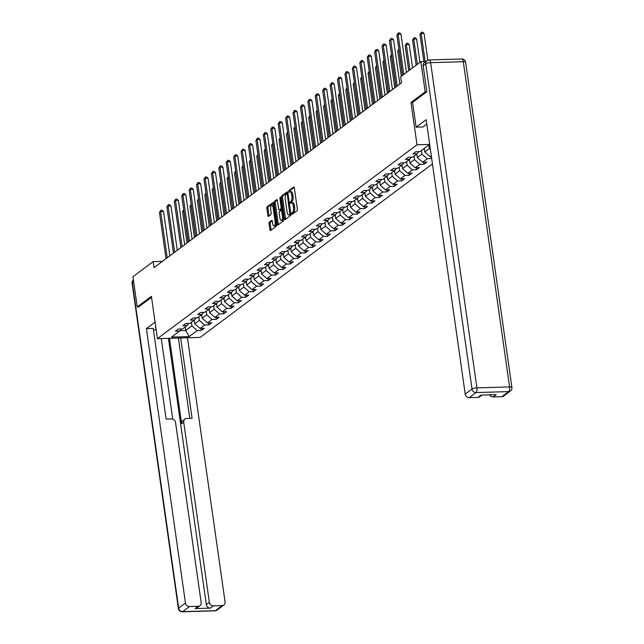 <?xml version="1.0" encoding="UTF-8"?>
<svg xmlns="http://www.w3.org/2000/svg" width="644" height="644" viewBox="0 0 644 644"><rect width="100%" height="100%" fill="white"/><g stroke="black" fill="none" stroke-linecap="round" stroke-linejoin="round"><path stroke-width="0.97" d="M291.668 213.832L292.11 214.42L297.077 210.717A1.24 0.499 -91.7 0 0 297.375 209.179L294.332 187.815A1.24 0.499 -91.7 0 0 293.825 186.929A1.24 0.499 -91.7 0 0 293.696 186.977L288.737 190.688L288.882 192.379L289.615 191.864A3.961 1.586 -91.7 0 1 290.042 191.703A3.961 1.586 -91.7 0 1 291.651 194.544L291.901 196.331A3.961 1.586 -91.7 0 1 290.951 201.242L290.098 202.796L290.452 203.415L291.185 202.9A3.961 1.586 -91.7 0 1 291.611 202.739A3.961 1.586 -91.7 0 1 293.221 205.581L293.471 207.368A3.961 1.586 -91.7 0 1 292.521 212.279L291.668 213.832M291.611 202.739L292.762 202.707A3.961 1.586 -91.7 0 1 294.372 205.549L294.63 207.328A3.961 1.586 -91.7 0 1 293.672 212.246L292.835 213.88M294.236 187.404L289.889 190.648L289.695 191.815M290.042 191.703L291.193 191.671A3.961 1.586 -91.7 0 1 292.803 194.512L293.052 196.291A3.961 1.586 -91.7 0 1 292.102 201.21L291.265 202.844M269.345 222.164A1.24 0.499 -91.7 0 0 269.047 223.701L269.9 229.699A1.24 0.499 -91.7 0 0 270.399 230.584A1.24 0.499 -91.7 0 0 270.536 230.536L276.043 226.422A1.24 0.499 -91.7 0 0 276.34 224.885L273.298 203.528A1.24 0.499 -91.7 0 0 272.798 202.635A1.24 0.499 -91.7 0 0 272.662 202.683L267.155 206.796A1.24 0.499 -91.7 0 0 266.858 208.334L267.888 215.571A1.24 0.499 -91.7 0 0 268.387 216.464A1.24 0.499 -91.7 0 0 268.524 216.416L270.882 214.653A1.24 0.499 -91.7 0 0 271.18 213.116L270.665 209.525A3.309 1.328 -91.7 0 1 271.816 205.283A3.309 1.328 -91.7 0 1 273.169 207.658L275.165 221.721A3.309 1.328 -91.7 0 1 274.014 225.964A3.309 1.328 -91.7 0 1 272.67 223.589L272.34 221.246A1.24 0.499 -91.7 0 0 271.832 220.361A1.24 0.499 -91.7 0 0 271.704 220.409L269.345 222.164L270.496 222.132A1.24 0.499 -91.7 0 0 270.198 223.669L271.052 229.658A1.24 0.499 -91.7 0 0 271.148 230.077M151.404 296.345L137.228 306.922L132.93 276.703L153.143 261.609L154.005 267.654L401.51 82.81L400.649 76.765L420.862 61.671L425.169 91.899L410.993 102.485L417.014 144.795L157.426 338.655L151.404 296.345M284.415 218.855A1.24 0.499 -91.7 0 0 284.922 219.741A1.24 0.499 -91.7 0 0 285.051 219.693L290.565 215.579A1.24 0.499 -91.7 0 0 290.863 214.041L287.82 192.685A1.24 0.499 -91.7 0 0 287.313 191.791A1.24 0.499 -91.7 0 0 287.184 191.848L281.678 195.961A1.24 0.499 -91.7 0 0 281.38 197.491L284.415 218.855L285.574 218.823A1.24 0.499 -91.7 0 0 285.662 219.234M283.304 220.997L277.789 225.11A1.24 0.499 -91.7 0 1 277.661 225.167A1.24 0.499 -91.7 0 1 277.153 224.273L274.119 202.916A1.24 0.499 -91.7 0 1 274.416 201.379L276.775 199.616A1.24 0.499 -91.7 0 1 276.904 199.568A1.24 0.499 -91.7 0 1 277.411 200.453L278.643 209.123A1.24 0.499 -91.7 0 0 279.142 210.008A1.24 0.499 -91.7 0 0 279.279 209.96L280.84 208.793A1.24 0.499 -91.7 0 0 281.138 207.255L279.858 198.231L280.156 197.128L280.51 197.748L283.602 219.467A1.24 0.499 -91.7 0 1 283.304 220.997M432.454 163.914L200.147 337.4L157.426 338.655M417.014 144.795L429.677 144.425M201.137 328.4L201.427 330.436L204.285 328.303L200.067 328.432L204.631 325.019L208.849 324.898L211.699 322.765L207.489 322.886L212.053 319.48L216.271 319.352L219.121 317.226L214.911 317.347L219.475 313.942L223.685 313.813L226.543 311.68L222.325 311.809L226.889 308.396L231.107 308.275L233.957 306.142L229.747 306.262L234.311 302.857L238.53 302.736L241.379 300.603L237.169 300.724L241.733 297.319L245.944 297.19L248.801 295.065L244.583 295.185L249.148 291.772L253.366 291.651L256.215 289.518L252.005 289.647L256.57 286.234L260.788 286.113L263.637 283.98L259.427 284.101L263.992 280.695L268.202 280.567L271.06 278.441L266.841 278.562L271.414 275.149L275.624 275.028L278.482 272.895L274.264 273.024L278.828 269.611L283.046 269.49L285.896 267.357L281.686 267.477L286.25 264.072L290.46 263.943L293.318 261.818L289.1 261.939L293.672 258.526L297.882 258.405L300.74 256.272L296.522 256.401L301.086 252.987L305.304 252.867L308.154 250.733L303.944 250.854L308.508 247.449L312.718 247.32L315.576 245.195L311.358 245.316L315.93 241.911L320.14 241.782L322.998 239.649L318.78 239.777L323.344 236.364L327.563 236.243L330.412 234.11L326.202 234.231L330.766 230.826L334.985 230.705L337.834 228.572L333.616 228.692L338.189 225.287L342.399 225.159L345.256 223.025L341.038 223.154L345.603 219.741L349.821 219.62L352.671 217.487L348.46 217.616L353.025 214.202L357.243 214.082L360.093 211.948L355.882 212.069L360.447 208.664L364.657 208.535L367.515 206.41L363.297 206.531L367.861 203.118L372.079 202.997L374.929 200.864L370.719 200.992L375.283 197.579L379.501 197.458L382.351 195.325L378.141 195.446L382.705 192.041L386.915 191.912L389.773 189.787L385.555 189.908L390.119 186.494L394.337 186.374L397.187 184.24L392.977 184.369L397.541 180.956L401.759 180.835L404.609 178.702L400.399 178.823L404.963 175.418L409.173 175.289L412.031 173.164L407.813 173.284L412.377 169.871L416.596 169.75L419.445 167.617L415.235 167.746L419.799 164.333L424.018 164.212L426.867 162.079L422.657 162.199L427.222 158.794L431.681 158.488M201.427 330.436L197.217 330.557L189.127 336.603L171.578 337.11L179.668 331.072L175.45 331.201L178.308 329.068L182.518 328.947L187.082 325.534L182.872 325.655L185.722 323.529L189.94 323.401L194.504 319.996L190.286 320.116L193.144 317.983L197.354 317.862L201.926 314.449L197.708 314.578L200.566 312.445L204.776 312.324L209.34 308.911L205.13 309.031L207.98 306.906L212.198 306.777L216.762 303.372L212.552 303.493L215.402 301.36L219.62 301.239L224.184 297.834L219.966 297.955L222.824 295.821L227.034 295.701L231.599 292.287L227.388 292.416L230.238 290.283L234.456 290.154L239.021 286.749L234.81 286.87L237.66 284.745L241.878 284.616L246.443 281.211L242.225 281.331L245.082 279.198L249.292 279.077L253.857 275.664L249.647 275.793L252.496 273.66L256.714 273.539L261.279 270.126L257.069 270.247L259.918 268.121L264.137 267.993L268.701 264.587L264.483 264.708L267.341 262.575L271.551 262.454L276.115 259.041L271.905 259.17L274.755 257.037L278.973 256.916L283.537 253.503L279.327 253.623L282.177 251.498L286.395 251.369L290.959 247.964L286.741 248.085L289.599 245.952L293.809 245.831L298.381 242.418L294.163 242.547L297.021 240.413L301.231 240.293L305.795 236.879L301.585 237L304.435 234.875L308.653 234.746L313.217 231.341L308.999 231.462L311.857 229.328L316.067 229.208L320.64 225.794L316.421 225.923L319.279 223.79L323.489 223.669L328.054 220.256L323.843 220.385L326.693 218.252L330.911 218.123L335.476 214.718L331.257 214.838L334.115 212.705L338.325 212.584L342.898 209.179L338.68 209.3L341.537 207.167L345.748 207.046L350.312 203.633L346.102 203.762L348.951 201.628L353.17 201.508L357.734 198.094L353.516 198.215L356.374 196.09L360.584 195.961L365.156 192.556L360.938 192.677L363.796 190.543L368.006 190.423L372.57 187.01L368.36 187.138L371.21 185.005L375.428 184.884L379.992 181.471L375.782 181.592L378.632 179.467L382.85 179.338L387.414 175.933L383.196 176.054L386.054 173.92L390.264 173.8L394.828 170.386L390.618 170.515L393.468 168.382L397.686 168.261L402.25 164.848L398.04 164.969L400.89 162.843L405.108 162.715L409.673 159.31L405.454 159.43L408.312 157.297L412.522 157.176L417.087 153.763L412.876 153.892L415.726 151.759L419.944 151.638L428.027 145.6L429.838 145.544M431.295 155.751L430.071 156.661L431.416 156.621M198.819 316.768L199.326 320.318L194.762 323.731L194.255 320.181M194.762 323.731L200.067 328.432M199.326 320.318L204.631 325.019M187.082 325.534L188.74 323.441M206.241 311.229L206.748 314.779L202.184 318.192L201.677 314.634M202.184 318.192L207.489 322.886M206.748 314.779L212.053 319.48M194.504 319.996L196.162 317.894M213.663 305.691L214.17 309.241L209.598 312.646L209.099 309.096M209.598 312.646L214.911 317.347M214.17 309.241L219.475 313.942M201.926 314.449L203.585 312.356M221.077 300.144L221.584 303.694L217.02 307.108L216.513 303.557M217.02 307.108L222.325 311.809M221.584 303.694L226.889 308.396M209.34 308.911L210.999 306.818M228.499 294.606L229.006 298.156L224.442 301.569L223.935 298.011M224.442 301.569L229.747 306.262M229.006 298.156L234.311 302.857M216.762 303.372L218.421 301.271M235.921 289.067L236.429 292.618L231.856 296.023L231.357 292.473M231.856 296.023L237.169 300.724M236.429 292.618L241.733 297.319M224.184 297.834L225.843 295.733M243.343 283.521L243.843 287.071L239.278 290.484L238.771 286.934M239.278 290.484L244.583 295.185M243.843 287.071L249.148 291.772M231.599 292.287L233.257 290.194M250.758 277.983L251.265 281.533L246.7 284.946L246.193 281.396M246.7 284.946L252.005 289.647M251.265 281.533L256.57 286.234M239.021 286.749L240.679 284.656M258.18 272.444L258.687 275.994L254.114 279.399L253.615 275.849M254.114 279.399L259.427 284.101M258.687 275.994L263.992 280.695M246.443 281.211L248.101 279.11M265.602 266.898L266.101 270.448L261.536 273.861L261.029 270.311M261.536 273.861L266.841 278.562M266.101 270.448L271.414 275.149M253.857 275.664L255.515 273.571M273.016 261.359L273.523 264.909L268.959 268.323L268.451 264.773M268.959 268.323L274.264 273.024M273.523 264.909L278.828 269.611M261.279 270.126L262.937 268.033M280.438 255.821L280.945 259.371L276.381 262.776L275.874 259.226M276.381 262.776L281.686 267.477M280.945 259.371L286.25 264.072M268.701 264.587L270.359 262.486M287.86 250.274L288.359 253.833L283.795 257.238L283.288 253.688M283.795 257.238L289.1 261.939M288.359 253.833L293.672 258.526M276.115 259.041L277.773 256.948M295.274 244.736L295.781 248.286L291.217 251.699L290.71 248.149M291.217 251.699L296.522 256.401M295.781 248.286L301.086 252.987M283.537 253.503L285.195 251.41M302.696 239.198L303.203 242.748L298.639 246.153L298.132 242.603M298.639 246.153L303.944 250.854M303.203 242.748L308.508 247.449M290.959 247.964L292.618 245.863M310.118 233.659L310.617 237.209L306.053 240.614L305.546 237.064M306.053 240.614L311.358 245.316M310.617 237.209L315.93 241.911M298.381 242.418L300.032 240.325M317.532 228.113L318.039 231.663L313.475 235.076L312.968 231.526M313.475 235.076L318.78 239.777M318.039 231.663L323.344 236.364M305.795 236.879L307.454 234.786M324.954 222.574L325.462 226.124L320.897 229.538L320.39 225.98M320.897 229.538L326.202 234.231M325.462 226.124L330.766 230.826M313.217 231.341L314.876 229.24M332.376 217.036L332.876 220.586L328.311 223.991L327.812 220.441M328.311 223.991L333.616 228.692M332.876 220.586L338.189 225.287M320.64 225.794L322.29 223.701M339.791 211.49L340.298 215.04L335.733 218.453L335.226 214.903M335.733 218.453L341.038 223.154M340.298 215.04L345.603 219.741M328.054 220.256L329.712 218.163M347.213 205.951L347.72 209.501L343.155 212.914L342.648 209.364M343.155 212.914L348.46 217.616M347.72 209.501L353.025 214.202M335.476 214.718L337.134 212.625M354.635 200.413L355.142 203.963L350.569 207.368L350.07 203.818M350.569 207.368L355.882 212.069M355.142 203.963L360.447 208.664M342.898 209.179L344.548 207.078M362.049 194.866L362.556 198.416L357.992 201.83L357.484 198.28M357.992 201.83L363.297 206.531M362.556 198.416L367.861 203.118M350.312 203.633L351.97 201.54M369.471 189.328L369.978 192.878L365.414 196.291L364.907 192.741M365.414 196.291L370.719 200.992M369.978 192.878L375.283 197.579M357.734 198.094L359.392 196.001M376.893 183.79L377.4 187.34L372.828 190.745L372.329 187.195M372.828 190.745L378.141 195.446M377.4 187.34L382.705 192.041M365.156 192.556L366.814 190.455M384.307 178.243L384.814 181.801L380.25 185.206L379.743 181.656M380.25 185.206L385.555 189.908M384.814 181.801L390.119 186.494M372.57 187.01L374.228 184.917M391.729 172.705L392.236 176.255L387.672 179.668L387.165 176.118M387.672 179.668L392.977 184.369M392.236 176.255L397.541 180.956M379.992 181.471L381.651 179.378M399.151 167.166L399.658 170.716L395.086 174.122L394.587 170.571M395.086 174.122L400.399 178.823M399.658 170.716L404.963 175.418M387.414 175.933L389.073 173.832M406.573 161.62L407.072 165.178L402.508 168.583L402.001 165.033M402.508 168.583L407.813 173.284M407.072 165.178L412.377 169.871M394.828 170.386L396.487 168.293M413.987 156.081L414.495 159.632L409.93 163.045L409.423 159.495M409.93 163.045L415.235 167.746M414.495 159.632L419.799 164.333M402.25 164.848L403.909 162.755M421.409 150.543L421.917 154.093L417.344 157.506L416.845 153.948M417.344 157.506L422.657 162.199M421.917 154.093L427.222 158.794M409.673 159.31L411.331 157.208M428.912 145.568L429.331 148.555L424.766 151.96L424.259 148.41M424.766 151.96L430.071 156.661M429.331 148.555L430.401 149.497M417.087 153.763L418.745 151.67M426.722 91.85L425.169 91.899M425.829 61.526L420.862 61.671M137.228 306.922L138.79 306.882M162.465 261.335L153.143 261.609M185.222 326.927L185.722 330.477L191.912 325.864L191.405 322.306M180.006 330.646L185.722 330.477L189.127 336.603M191.912 325.864L197.217 330.557M179.668 331.072L181.318 328.979M431.142 156.629L431.432 158.674M423.728 162.175L424.018 164.212M416.306 167.714L416.596 169.75M408.884 173.252L409.173 175.289M401.47 178.791L401.759 180.835M394.048 184.337L394.337 186.374M386.625 189.875L386.915 191.912M379.211 195.414L379.501 197.458M371.789 200.96L372.079 202.997M364.367 206.499L364.657 208.535M356.953 212.037L357.243 214.082M349.531 217.583L349.821 219.62M342.109 223.122L342.399 225.159M334.687 228.66L334.985 230.705M327.273 234.207L327.563 236.243M319.851 239.745L320.14 241.782M312.429 245.284L312.718 247.32M305.014 250.822L305.304 252.867M297.592 256.368L297.882 258.405M290.17 261.907L290.46 263.943M282.756 267.445L283.046 269.49M275.334 272.992L275.624 275.028M267.912 278.53L268.202 280.567M260.498 284.068L260.788 286.113M253.076 289.615L253.366 291.651M245.654 295.153L245.944 297.19M238.24 300.692L238.53 302.736M230.818 306.238L231.107 308.275M223.396 311.777L223.685 313.813M215.982 317.315L216.271 319.352M208.559 322.861L208.849 324.898M410.993 102.485L412.603 102.436M287.723 192.266L282.829 195.921A1.24 0.499 -91.7 0 0 282.531 197.458L285.574 218.823M289.808 214.299L287.353 194.472L286.999 193.852L286.226 194.391A3.961 1.586 -91.7 0 0 285.276 199.31L287.103 212.126A3.961 1.586 -91.7 0 0 288.713 214.967A3.961 1.586 -91.7 0 0 289.132 214.806L290.879 214.267M288.713 214.967L289.864 214.935A3.961 1.586 -91.7 0 0 290.291 214.774L289.132 214.806M290.887 214.323L290.291 214.774M277.314 200.043L275.568 201.347A1.24 0.499 -91.7 0 0 275.27 202.884L278.313 224.241A1.24 0.499 -91.7 0 0 278.409 224.651M280.164 209.928A1.24 0.499 -91.7 0 0 280.301 209.976A1.24 0.499 -91.7 0 0 280.43 209.92L281.992 208.753A1.24 0.499 -91.7 0 0 282.064 208.688M279.923 218.107A3.309 1.328 -91.7 0 0 281.267 220.481A3.309 1.328 -91.7 0 0 282.418 216.239L281.71 211.288A1.24 0.499 -91.7 0 0 281.211 210.403A1.24 0.499 -91.7 0 0 281.074 210.451L279.512 211.618A1.24 0.499 -91.7 0 0 279.214 213.156L279.923 218.107M281.267 220.481L282.418 220.449A3.309 1.328 -91.7 0 0 283.505 218.815M281.211 210.403L282.305 210.371A1.24 0.499 -91.7 0 0 282.233 210.419L281.348 210.443M272.243 220.836L270.496 222.132M274.014 225.964L275.173 225.931A3.309 1.328 -91.7 0 0 276.26 224.297M273.595 205.605A3.309 1.328 -91.7 0 0 272.976 205.251L271.816 205.283M273.201 203.11L268.307 206.764A1.24 0.499 -91.7 0 0 268.009 208.302L269.039 215.539A1.24 0.499 -91.7 0 0 269.136 215.957M427.866 60.198L424.058 33.48L421.176 33.569L419.985 34.454L423.849 61.583M425.161 61.55L421.176 33.569L421.458 32.232L422.617 32.2L424.058 33.48M419.985 34.454L421.458 32.232M406.42 72.458L400.971 34.156L398.081 34.245L403.804 74.414M396.897 35.13L398.37 32.908L398.081 34.245L396.897 35.13L402.613 75.3M398.37 32.908L399.522 32.876L400.971 34.156M426.787 124.107L422.939 126.981L416.129 127.182L426.159 119.687L465.218 394.12L472.02 389.04L425.732 63.837L423.164 65.752L426.867 91.746L412.595 102.396L416.129 127.182M501.869 396.688L508.671 391.608A3.784 3.333 53.2 0 0 510.418 391.013L503.616 396.092A3.784 3.333 -126.8 0 1 501.869 396.688L493.095 396.946A3.784 3.333 -126.8 0 1 489.617 394.869M482.002 395.086L479.716 396.793A3.784 3.333 -126.8 0 1 477.977 397.388L469.194 397.646A3.784 3.333 -126.8 0 1 465.218 394.12M493.095 396.946L496.146 394.675L481.02 395.118L477.977 397.388M423.164 65.752A3.784 3.333 -126.8 0 1 424.372 62.621L426.94 60.705A3.784 3.333 53.2 0 0 425.732 63.837A3.784 0.934 -8.1 0 1 430.627 62.669L476.906 387.873L509.581 386.915L463.302 61.711L430.627 62.669A3.784 1.513 88.3 0 0 429.089 59.948A3.784 3.784 0 0 0 426.94 60.705A3.784 3.333 53.2 0 1 428.687 60.101A3.784 1.513 88.3 0 1 429.089 59.948L461.764 58.99A3.784 1.513 -91.7 0 1 463.302 61.711A3.784 0.934 -8.1 0 1 465.62 62.243A3.784 3.784 0 0 0 461.764 58.99M155.727 326.701A14.184 3.518 171.9 0 0 155.454 327.579A14.184 3.518 171.9 0 0 155.953 328.335M155.075 322.137L146.405 328.609L153.216 328.408L166.12 419.083L171.546 418.922A3.784 3.333 53.2 0 1 175.53 422.448L201.17 602.583A3.784 3.333 53.2 0 1 199.962 605.714L196.919 607.984A3.784 3.333 -126.8 0 1 195.172 608.58L210.298 608.137A3.784 3.333 -126.8 0 1 206.322 604.611L168.422 338.333M156.17 329.825L153.433 329.905M146.405 328.609L185.464 603.042A3.784 3.333 53.2 0 0 189.441 606.567L198.215 606.31A3.784 3.333 53.2 0 0 199.962 605.714M206.322 604.611L209.364 602.341A3.784 3.333 53.2 0 0 213.341 605.867L222.116 605.61A3.784 3.333 53.2 0 0 223.862 605.014A3.784 3.333 53.2 0 0 225.07 601.882L187.476 337.77M209.364 602.341L183.725 422.206A3.784 3.333 53.2 0 1 184.925 419.075A3.784 3.333 53.2 0 1 186.671 418.479L192.097 418.318L180.666 337.971M138.629 306.882L151.549 297.351M161.274 338.543L172.737 419.099M183.725 422.206L181.632 423.768L169.469 338.301M181.632 423.768A3.784 3.333 -126.8 0 1 182.832 420.637L184.925 419.075M189.795 418.391L178.364 338.044M424.412 149.472A3.341 2.946 -126.8 0 1 423.398 149.054M419.96 62.347L416.644 39.018L413.754 39.107L412.571 39.992L416.153 65.189M417.344 64.303L413.754 39.107L414.044 37.779L415.195 37.738L416.644 39.018M412.571 39.992L414.044 37.779M416.998 155.019A3.341 2.946 -126.8 0 1 415.976 154.6M412.546 67.886L409.222 44.565L406.34 44.645L405.148 45.531L408.731 70.727M409.922 69.842L406.34 44.645L406.622 43.317L407.773 43.285L409.222 44.565M405.148 45.531L406.622 43.317M399.86 84.042L393.548 39.695L390.667 39.783L397.243 85.998M389.475 40.669L390.948 38.455L390.667 39.783L389.475 40.669L396.052 86.892M390.948 38.455L392.107 38.415L393.548 39.695M392.446 89.588L386.134 45.241L383.244 45.322L389.821 91.545M382.053 46.215L383.526 43.993L383.244 45.322L382.053 46.215L388.63 92.43M383.526 43.993L384.685 43.961L386.134 45.241M409.576 160.557A3.341 2.946 -126.8 0 1 408.562 160.139M402.5 75.38L398.918 50.184L397.726 51.077L401.317 76.274M397.726 51.077L398.886 49.097M402.154 166.096A3.341 2.946 -126.8 0 1 401.14 165.677M395.947 86.972L391.496 55.73L390.304 56.616L394.756 87.858M390.304 56.616L391.463 54.635M394.732 171.642A3.341 2.946 -126.8 0 1 393.717 171.224M388.525 92.511L384.082 61.269L382.89 62.154L387.334 93.396M382.89 62.154L384.041 60.174M385.023 95.127L378.712 50.779L375.822 50.868L382.399 97.083M374.639 51.753L376.112 49.532L375.822 50.868L374.639 51.753L381.216 97.969M376.112 49.532L377.263 49.499L378.712 50.779M377.601 100.665L371.29 56.318L368.408 56.406L374.985 102.621M367.217 57.292L368.69 55.078L368.408 56.406L367.217 57.292L373.794 103.507M368.69 55.078L369.849 55.038L371.29 56.318M370.187 106.204L363.876 61.864L360.986 61.945L367.563 108.168M359.795 62.83L361.268 60.617L360.986 61.945L359.795 62.83L366.372 109.053M361.268 60.617L362.427 60.584L363.876 61.864M387.318 177.18A3.341 2.946 -126.8 0 1 386.295 176.762M381.103 98.049L376.659 66.807L375.468 67.701L379.912 98.943M375.468 67.701L376.627 65.72M362.765 111.75L356.454 67.403L353.564 67.483L360.141 113.706M352.381 68.377L353.854 66.155L353.564 67.483L352.381 68.377L358.958 114.592M353.854 66.155L355.005 66.123L356.454 67.403M379.896 182.719A3.341 2.946 -126.8 0 1 378.881 182.3M373.681 103.595L369.237 72.353L368.046 73.239L372.498 104.481M368.046 73.239L369.205 71.259M355.343 117.288L349.032 72.941L346.15 73.03L352.727 119.245M344.959 73.915L346.432 71.693L346.15 73.03L344.959 73.915L351.535 120.13M346.432 71.693L347.591 71.661L349.032 72.941M372.474 188.265A3.341 2.946 -126.8 0 1 371.459 187.847M366.267 109.134L361.815 77.892L360.632 78.777L365.076 110.019M360.632 78.777L361.783 76.797M347.929 122.827L341.61 78.488L338.728 78.568L345.305 124.783M337.537 79.454L339.01 77.24L338.728 78.568L337.537 79.454L344.113 125.677M339.01 77.24L340.169 77.208L341.61 78.488M365.059 193.804A3.341 2.946 -126.8 0 1 364.037 193.385M358.845 114.672L354.401 83.43L353.21 84.324L357.653 115.566M353.21 84.324L354.361 82.343M340.507 128.373L334.196 84.026L331.306 84.106L337.883 130.33M330.122 85L331.596 82.778L331.306 84.106L330.122 85L336.699 131.215M331.596 82.778L332.747 82.746L334.196 84.026M357.637 199.342A3.341 2.946 -126.8 0 1 356.623 198.924M351.423 120.219L346.979 88.977L345.788 89.862L350.239 121.104M345.788 89.862L346.947 87.882M333.085 133.912L326.774 89.564L323.892 89.653L330.469 135.868M322.7 90.538L324.173 88.317L323.892 89.653L322.7 90.538L329.277 136.753M324.173 88.317L325.325 88.284L326.774 89.564M350.215 204.889A3.341 2.946 -126.8 0 1 349.201 204.47M344.009 125.757L339.557 94.515L338.374 95.401L342.817 126.643M338.374 95.401L339.525 93.42M325.663 139.45L319.352 95.103L316.47 95.191L323.047 141.406M315.278 96.077L316.751 93.863L316.47 95.191L315.278 96.077L321.855 142.3M316.751 93.863L317.911 93.831L319.352 95.103M342.801 210.427A3.341 2.946 -126.8 0 1 341.779 210.008M336.587 131.296L332.143 100.053L330.952 100.947L335.395 132.181M330.952 100.947L332.103 98.967M318.249 144.997L311.938 100.649L309.048 100.73L315.624 146.953M307.856 101.623L309.337 99.401L309.048 100.73L307.856 101.623L314.441 147.838M309.337 99.401L310.488 99.369L311.938 100.649M335.379 215.965A3.341 2.946 -126.8 0 1 334.365 215.547M329.164 136.834L324.721 105.6L323.529 106.485L327.981 137.727M323.529 106.485L324.689 104.505M310.827 150.535L304.515 106.188L301.634 106.276L308.21 152.491M300.442 107.162L301.915 104.94L301.634 106.276L300.442 107.162L307.019 153.377M301.915 104.94L303.066 104.908L304.515 106.188M327.957 221.504A3.341 2.946 -126.8 0 1 326.943 221.085M321.75 142.38L317.299 111.138L316.115 112.024L320.559 143.266M316.115 112.024L317.267 110.043M303.404 156.073L297.093 111.726L294.211 111.815L300.788 158.03M293.02 112.7L294.493 110.486L294.211 111.815L293.02 112.7L299.597 158.923M294.493 110.486L295.652 110.446L297.093 111.726M320.543 227.05A3.341 2.946 -126.8 0 1 319.521 226.632M314.328 147.919L309.885 116.677L308.693 117.562L313.137 148.804M308.693 117.562L309.844 115.59M295.99 161.62L289.679 117.272L286.789 117.353L293.366 163.576M285.598 118.246L287.079 116.025L286.789 117.353L285.598 118.246L292.183 164.462M287.079 116.025L288.23 115.992L289.679 117.272M313.121 232.589A3.341 2.946 -126.8 0 1 312.107 232.17M306.906 153.457L302.463 122.215L301.271 123.109L305.723 154.351M301.271 123.109L302.43 121.128M288.568 167.158L282.257 122.811L279.367 122.899L285.952 169.114M278.184 123.785L279.657 121.563L279.367 122.899L278.184 123.785L284.761 170M279.657 121.563L280.808 121.531L282.257 122.811M305.699 238.127A3.341 2.946 -126.8 0 1 304.684 237.708M299.492 159.004L295.041 127.762L293.857 128.647L298.301 159.889M293.857 128.647L295.008 126.667M281.146 172.697L274.835 128.349L271.953 128.438L278.53 174.653M270.762 129.323L272.235 127.11L271.953 128.438L270.762 129.323L277.339 175.546M272.235 127.11L273.394 127.069L274.835 128.349M298.285 243.674A3.341 2.946 -126.8 0 1 297.262 243.255M292.07 164.542L287.627 133.3L286.435 134.185L290.879 165.428M286.435 134.185L287.586 132.205M273.732 178.235L267.421 133.896L264.531 133.976L271.108 180.199M263.34 134.862L264.821 132.648L264.531 133.976L263.34 134.862L269.925 181.085M264.821 132.648L265.972 132.616L267.421 133.896M290.863 249.212A3.341 2.946 -126.8 0 1 289.848 248.793M284.648 170.08L280.204 138.838L279.013 139.732L283.465 170.974M279.013 139.732L280.172 137.752M266.31 183.782L259.999 139.434L257.109 139.515L263.694 185.738M255.926 140.408L257.399 138.186L257.109 139.515L255.926 140.408L262.502 186.623M257.399 138.186L258.55 138.154L259.999 139.434M283.441 254.75A3.341 2.946 -126.8 0 1 282.426 254.332M277.234 175.627L272.782 144.385L271.599 145.27L276.043 176.512M271.599 145.27L272.75 143.29M258.888 189.32L252.577 144.972L249.695 145.061L256.272 191.276M248.504 145.947L249.977 143.725L249.695 145.061L248.504 145.947L255.08 192.162M249.977 143.725L251.136 143.692L252.577 144.972M276.026 260.297A3.341 2.946 -126.8 0 1 275.004 259.878M269.812 181.165L265.368 149.923L264.177 150.809L268.62 182.051M264.177 150.809L265.328 148.828M251.474 194.858L245.163 150.519L242.273 150.599L248.85 196.814M241.081 151.485L242.563 149.271L242.273 150.599L241.081 151.485L247.658 197.708M242.563 149.271L243.714 149.239L245.163 150.519M268.604 265.835A3.341 2.946 -126.8 0 1 267.59 265.417M262.39 186.704L257.946 155.462L256.755 156.355L261.206 187.597M256.755 156.355L257.914 154.375M244.052 200.405L237.741 156.057L234.851 156.138L241.428 202.361M233.667 157.031L235.141 154.81L234.851 156.138L233.667 157.031L240.244 203.246M235.141 154.81L236.292 154.777L237.741 156.057M261.182 271.374A3.341 2.946 -126.8 0 1 260.168 270.955M254.976 192.25L250.524 161.008L249.341 161.894L253.784 193.136M249.341 161.894L250.492 159.913M236.63 205.943L230.319 161.596L227.437 161.684L234.013 207.899M226.245 162.57L227.718 160.348L227.437 161.684L226.245 162.57L232.822 208.785M227.718 160.348L228.878 160.316L230.319 161.596M253.768 276.92A3.341 2.946 -126.8 0 1 252.746 276.501M247.554 197.788L243.11 166.546L241.919 167.432L246.362 198.674M241.919 167.432L243.07 165.452M229.216 211.482L222.904 167.142L220.015 167.223L226.591 213.438M218.823 168.108L220.296 165.894L220.015 167.223L218.823 168.108L225.4 214.331M220.296 165.894L221.456 165.862L222.904 167.142M246.346 282.458A3.341 2.946 -126.8 0 1 245.332 282.04M240.132 203.327L235.688 172.085L234.497 172.978L238.948 204.22M234.497 172.978L235.656 170.998M221.794 217.028L215.482 172.681L212.592 172.761L219.169 218.984M211.409 173.655L212.882 171.433L212.592 172.761L211.409 173.655L217.986 219.87M212.882 171.433L214.033 171.401L215.482 172.681M238.924 287.997A3.341 2.946 -126.8 0 1 237.91 287.578M232.717 208.873L228.266 177.631L227.074 178.517L231.526 209.759M227.074 178.517L228.234 176.537M214.372 222.566L208.06 178.219L205.178 178.308L211.755 224.523M203.987 179.193L205.46 176.971L205.178 178.308L203.987 179.193L210.564 225.408M205.46 176.971L206.619 176.939L208.06 178.219M231.502 293.535A3.341 2.946 -126.8 0 1 230.488 293.117M225.295 214.412L220.852 183.17L219.66 184.055L224.104 215.297M219.66 184.055L220.812 182.075M206.957 228.105L200.646 183.757L197.756 183.846L204.333 230.061M196.565 184.731L198.038 182.518L197.756 183.846L196.565 184.731L203.142 230.954M198.038 182.518L199.197 182.477L200.646 183.757M224.088 299.082A3.341 2.946 -126.8 0 1 223.066 298.663M217.873 219.95L213.43 188.708L212.238 189.594L216.682 220.836M212.238 189.594L213.397 187.621M199.535 233.651L193.224 189.304L190.334 189.384L196.911 235.607M189.151 190.278L190.624 188.056L190.334 189.384L189.151 190.278L195.728 236.493M190.624 188.056L191.775 188.024L193.224 189.304M216.666 304.62A3.341 2.946 -126.8 0 1 215.651 304.201M210.451 225.489L206.008 194.247L204.816 195.14L209.268 226.382M204.816 195.14L205.975 193.16M192.113 239.19L185.802 194.842L182.92 194.931L189.497 241.146M181.729 195.816L183.202 193.594L182.92 194.931L181.729 195.816L188.306 242.031M183.202 193.594L184.361 193.562L185.802 194.842M209.244 310.158A3.341 2.946 -126.8 0 1 208.229 309.74M203.037 231.035L198.585 199.793L197.402 200.678L201.846 231.921M197.402 200.678L198.553 198.698M184.699 244.728L178.38 200.381L175.498 200.469L182.075 246.684M174.307 201.355L175.78 199.141L175.498 200.469L174.307 201.355L180.883 247.578M175.78 199.141L176.939 199.101L178.38 200.381M201.83 315.705A3.341 2.946 -126.8 0 1 200.807 315.286M195.615 236.573L191.171 205.331L189.98 206.217L194.424 237.459M189.98 206.217L191.131 204.237M177.277 250.266L170.966 205.927L168.076 206.008L174.653 252.231M166.893 206.893L168.366 204.679L168.076 206.008L166.893 206.893L173.469 253.116M168.366 204.679L169.517 204.647L170.966 205.927M194.407 321.243A3.341 2.946 -126.8 0 1 193.393 320.825M188.193 242.112L183.749 210.87L182.558 211.763L187.01 243.005M182.558 211.763L183.717 209.783M169.855 255.813L163.544 211.465L160.662 211.546L167.239 257.769M159.471 212.439L160.944 210.218L160.662 211.546L159.471 212.439L166.047 258.655M160.944 210.218L162.095 210.186L163.544 211.465M293.672 212.246L292.521 212.279M294.63 207.328L293.471 207.368M294.372 205.549L293.221 205.581M291.458 201.685L290.307 201.717M292.102 201.21L290.951 201.242M293.052 196.291L291.901 196.331M292.803 194.512L291.651 194.544M289.889 190.648L288.737 190.688M293.028 212.721L291.877 212.753M282.531 197.458L281.38 197.491M282.829 195.921L281.678 195.961M290.742 213.204L290.017 213.228M288.069 194.456L287.353 194.472M278.313 224.241L277.153 224.273M275.27 202.884L274.119 202.916M275.568 201.347L274.416 201.379M280.43 209.92L279.279 209.96M281.992 208.753L280.84 208.793M281.855 207.231L281.138 207.255M280.575 198.215L279.858 198.231M283.135 216.223L282.418 216.239M282.434 211.264L281.71 211.288M275.89 221.705L275.165 221.721M273.885 207.642L273.169 207.658M269.039 215.539L267.888 215.571M268.009 208.302L266.858 208.334M268.307 206.764L267.155 206.796M271.052 229.658L269.9 229.699M270.198 223.669L269.047 223.701M510.418 391.013A3.784 3.784 0 0 0 511.899 387.455A3.784 0.934 -8.1 0 0 509.581 386.915A3.784 1.513 88.3 0 1 508.671 391.608L475.996 392.566L469.194 397.646M475.996 392.566A3.784 1.513 -91.7 0 0 476.906 387.873A3.784 0.934 -8.1 0 0 472.02 389.04A3.784 3.333 53.2 0 0 475.996 392.566M213.341 605.867L210.298 608.137M195.172 608.58L198.215 606.31M189.441 606.567L182.638 611.647L215.313 610.689L222.116 605.61M133.678 281.943L132.374 282.909L178.662 608.121L185.464 603.042M182.638 611.647A3.784 3.333 -126.8 0 1 178.662 608.121A3.784 0.934 -8.1 0 0 178.38 608.556A3.784 3.784 0 0 0 182.236 611.8A3.784 1.513 -91.7 0 0 182.638 611.647M215.313 610.689A3.784 1.513 88.3 0 1 214.911 610.842A3.784 3.784 0 0 0 217.06 610.093A3.784 3.333 -126.8 0 1 215.313 610.689M132.374 282.909A3.784 3.333 -126.8 0 1 133.388 279.939A3.784 3.784 0 0 0 132.101 283.344A3.784 0.934 -8.1 0 1 132.374 282.909M280.301 209.976L279.142 210.008M511.899 387.455L465.62 62.243M182.236 611.8L214.911 610.842M217.06 610.093L223.862 605.014M178.38 608.556L132.101 283.344"/></g></svg>
